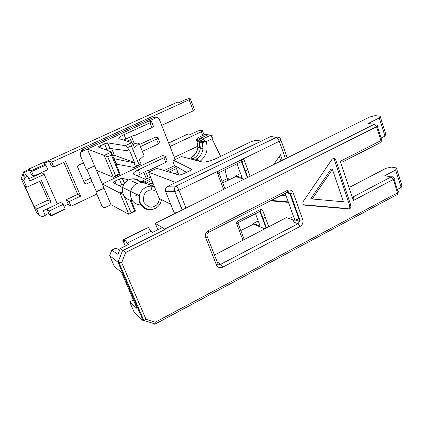 <?xml version="1.0" encoding="UTF-8"?>
<svg xmlns="http://www.w3.org/2000/svg" width="423" height="423" viewBox="0 0 423 423"><rect width="100%" height="100%" fill="white"/><g stroke="black" fill="none" stroke-linecap="round" stroke-linejoin="round"><path stroke-width="0.63" d="M340.251 161.285L353.369 200.523L393.29 179.463L397.525 192.819L155.294 322.21L146.004 319.323L121.681 262.678L118.017 262.292L109.652 255.608L114.337 266.437L121.554 272.491L137.105 308.584L129.681 301.9L134.207 312.354L143.196 320.756L118.017 262.292L122.681 250.289L123.183 250.39L165.107 229.425L164.727 229.076L374.371 124.267L376.565 126.726L380.964 140.595L340.251 161.285L341.98 162.194L380.319 142.678M146.004 319.323L144.402 320.645L143.196 320.756M124.669 239.169L148.399 227.442L150.874 231.296L127.069 243.156L124.706 239.196L124.383 239.318L125.071 241.66L122.649 239.894L125.25 246.012M335.719 159.894C334.693 158.096 333.43 157.953 331.918 159.471L303.386 201.211L302.905 202.495C302.836 204.018 303.465 204.917 304.787 205.187L348.589 208.936C350.054 208.851 350.894 207.979 351.122 206.313L335.719 159.894L334.329 159.64L333.403 158.445M121.681 262.678L125.61 252.568L123.183 250.39M155.294 322.21L154.971 324.113L154.226 324.166M194.955 302.731L154.829 324.282M353.369 200.523C354.04 198.546 353.998 197.319 353.242 196.843L391.085 176.936C392.317 176.449 393.21 176.846 393.76 178.125C394.537 178.374 394.384 178.823 393.29 179.463L391.085 176.936L384.803 175.677L395.658 169.993L401.157 187.447L401.85 185.29L396.388 167.926L395.658 169.993M334.329 159.64L349.71 205.911C349.488 207.566 348.652 208.428 347.204 208.507L303.762 204.78M122.681 250.289L120.312 248.481L128.613 244.335L127.069 243.156M150.874 231.296L152.64 232.349L162.131 227.616L165.107 229.425M374.371 124.267L368.116 123.5L379.257 117.954L380.081 116.108L385.75 134.128L384.967 136.074L381.065 138.051M164.727 229.076L155.241 223.318L369.676 116.986L375.09 115.659L380.081 116.108M401.157 187.447L397.356 189.472M299.468 220.753L299.981 220.483M349.98 187.072L386.014 168.296L391.37 167.101L396.388 167.926M293.52 216.497L289.406 218.638M285.208 193.311L294.239 218.501L294.371 219.669L292.943 221.837L298.051 223.709L300.119 226.437C302.588 224.814 303.465 222.556 302.741 219.664L293.229 192.899C291.97 190.213 289.977 189.398 287.259 190.445L208.439 230.577C205.758 232.29 204.838 234.654 205.689 237.668L216.428 264.925C217.813 267.59 219.928 268.335 222.778 267.167L300.119 226.437M294.207 220.372L286.456 217.57L214.466 255.016M312.2 198.995L310.857 198.63L331.056 169.041L332.415 169.38L343.365 201.776L312.2 198.995L332.415 169.38M368.116 123.5L370.173 123.754M379.257 117.954L384.967 136.074M155.241 223.318L157.879 229.737M109.652 255.608L111.788 250.12L118.001 254.419L120.312 248.481M133.393 299.965L129.681 301.9M384.803 175.677L387.056 176.132M111.788 250.12L116.108 247.968L119.55 250.437M122.649 239.894L146.051 228.563M285.446 158.752L279.27 141.287C281.11 140.314 281.586 139.69 280.692 139.405C279.751 137.359 278.255 136.703 276.203 137.438L270.884 136.433L261.234 141.102L256.169 140.283L251.331 141.546L216.449 158.366C212.235 160.359 208.243 161.597 204.478 162.078L202.273 161.998L181.462 156.563L173.642 160.28L191.254 169.094C191.688 169.486 191.006 170.141 189.197 171.072L183.196 173.964L179.347 175.164L156.711 168.317L148.558 172.187L175.757 182.466L167.899 186.268C165.996 187.32 165.176 188.922 165.446 191.08L173.885 212.198L176.534 212.203L176.719 212.669M288.454 202.363L270.503 200.809M273.66 164.595L280.47 154.76L282.421 160.254M288.285 201.882L271.286 200.412M279.328 156.404L280.957 160.978M167.899 186.268L176.079 186.035L276.203 137.438C277.377 137.845 278.397 139.13 279.27 141.287L178.913 190.218C177.956 187.992 177.015 186.601 176.079 186.035C174.646 187.151 174.139 188.769 174.546 190.895L174.948 191.439L178.913 190.218L185.998 208.068M261.234 141.102L175.757 182.466M264.861 228.801L253.499 224.137L253.261 223.492L260.082 225.988L255.492 213.652M240.819 230.524L253.499 224.137M236.943 163.801L242.083 177.612L235.468 175.957L235.717 176.624L244.245 179.183M222.731 182.9L235.717 176.624M264.449 223.73L264.819 223.534M246.561 175.397L246.937 175.207M287.481 192.195L287.793 193.073M286.085 195.754L281.269 195.32M265.242 217.316L262.583 218.686M258.204 220.943L253.261 223.492M247.751 169.903L245.023 171.246M240.539 173.456L235.468 175.957M198.63 161.047L198.191 159.899L197.023 160.624M148.558 172.187L159.191 198.424L170.675 204.209M186.538 172.351L174.466 165.478L172.848 161.385L173.642 160.28M175.365 213.34L166.836 217.285M198.191 159.899L195.024 159.022L192.92 159.556M175.466 166.043L179.072 175.18M153.126 183.471L146.379 182.942L151.852 180.32M141.509 181.345L140.526 181.43L144.819 183.233C147.267 183.593 149.948 184.735 152.856 186.649C152.407 186.342 152.608 185.549 153.454 184.275M225.025 169.623L227.093 178.707L228.124 180.367M222.075 181.176L227.093 178.707C228.806 178.818 229.377 178.765 228.811 178.548M199.968 161.396C206.456 156.008 208.502 149.409 206.107 141.605L202.183 142.636L201.739 141.478L199.138 140.922L199.022 140.008L200.105 138.437L207.942 134.747L205.303 134.287L197.573 137.924L202.712 138.971L201.623 140.579L201.739 141.478L206.107 141.605L202.712 138.971L210.606 135.249L212.732 135.905C213.356 136.222 213.118 137.184 212.023 138.802L220.647 156.341M207.942 134.747L210.606 135.249C211.442 135.794 211.918 136.978 212.023 138.802L206.107 141.605M150.546 177.094L142.059 181.144L144.201 182.022L151.185 178.68M140.526 181.43L142.059 181.144L150.535 177.073M196.558 140.214L196.494 139.479L197.573 137.924L205.303 134.287L207.143 134.609M197.573 137.924L196.494 139.479L199.022 140.008M199.148 141.975L199.476 147.839M132.658 181.451L137.142 183.323M137.189 194.675L134.921 196.314M122.591 187.627L113.29 182.63C113.015 182.329 113.57 181.827 114.956 181.123L119.312 179.066L122.199 178.231L128.539 179.891M153.179 117.626L82.644 149.684M81.126 152.037L81.687 150.424L82.786 149.626L81.819 151.603L155.987 117.843L153.401 117.525L155.886 117.832M81.819 151.603L80.645 152.529L81.687 150.424L82.432 149.79M96.005 192.153L104.069 188.335L111.006 204.695L105.576 207.302C104.016 207.926 102.815 207.54 101.985 206.144L96.005 192.153L96.259 191.339L86.895 169.433M94.551 165.89L96.423 170.31L113.322 177.263L104.158 155.4L87.413 149.06L94.551 165.89L86.387 169.665L80.238 155.289L80.645 152.529M155.987 117.843C157.451 117.367 158.551 117.827 159.281 119.233L175.164 159.556M123.622 140.098L133.61 135.423L133.805 135.91L133.007 135.698M134.456 144.01L131.379 136.444M148.32 178.131L145.586 171.41M147.315 170.585L147.965 170.844L147.775 170.369L137.084 175.698M111.027 152.238L111.418 155.056L107.706 156.764L104.158 155.4L111.027 152.238L111.117 151.836L98.527 147.114C98.263 146.881 98.855 146.416 100.299 145.718L107.49 142.863L125.298 145.665L131.902 142.625L119.027 138.696C118.123 138.046 119.788 136.703 124.034 134.662L149.996 122.818L151.513 121.56L148.959 121.041M96.423 170.31L104.069 188.335L96.259 191.339M131.104 200.497L135.497 211.061L128.841 214.308L111.006 204.695M140.42 146.607L156.494 139.156L157.975 137.835L155.373 137.163L139.558 144.481M115.172 161.597L115.447 161.47M140.113 174.001L138.384 169.771L163.886 157.737L165.324 156.346L162.67 155.5L102.218 183.973L119.926 193.031L122.437 191.836M113.956 158.667L133.969 162.792L134.519 162.532L129.692 150.725L129.137 150.979L127.72 147.527L131.373 145.84L132.722 143.418L134.419 147.595L139.188 143.571L137.121 142.995L133.16 144.502M132.722 143.418L131.902 142.625M151.513 121.56L153.427 126.382L151.905 127.619L133.805 135.91M139.188 143.571L144.079 155.648L139.389 159.809L141.071 163.939L135.365 166.207L133.969 162.792M114.062 158.667L116.351 164.166L134.218 167.434L141.071 163.939M165.324 156.346L167.191 161.052L165.747 162.416L147.965 170.844M145.655 179.4L133.626 174.202C132.642 173.345 134.228 171.87 138.384 169.771M127.72 147.527L125.298 145.665M129.137 150.979L110.022 148.431L107.712 142.868M104.587 143.762L106.913 149.351L110.022 148.431M106.913 149.351L105.824 149.848M107.706 156.764L115.548 175.524L113.322 177.263L120.111 174.07L111.117 151.836M151.905 127.619L149.996 122.818M135.497 211.061L134.731 211.051L131.125 212.806L128.841 214.308L119.926 193.031L123.167 194.416M157.975 137.835L159.868 142.604L158.382 143.899L142.345 151.365M158.382 143.899L156.494 139.156M134.218 167.434L135.365 166.207M165.747 162.416L163.886 157.737M120.111 174.07L119.217 173.8L111.418 155.056M134.519 162.532L114.379 155.252L112.835 155.965M111.635 148.642L114.379 155.252M124.256 196.372L131.125 212.806M134.731 211.051L130.273 200.354M124.145 183.677L119.037 185.718M115.548 175.524L119.217 173.8M138.987 164.505L131.373 145.84M64.571 209.105L64.576 209.528M45.134 215.111L48.793 213.388L50.744 216.084L50.237 214.593L51.257 215.413L49.258 210.955L63.201 204.378L65.168 208.825L51.257 215.413M29.436 168.766L43.685 162.316L44.896 164.447L30.657 170.903L29.361 168.798L29.922 170.432L29.388 170.109L24.497 172.325L23.18 175.698L25.005 177.454L23.736 180.7L26.718 187.299L24.513 185.385L34.099 206.556L48.174 199.979L39.825 181.282M29.425 169.147L23.82 171.685L24.497 172.325M177.39 102.757L176.174 102.683L43.918 162.585M204.029 134.874L202.437 130.681L200.581 130.289L197.62 131.072L190.556 134.377L188.214 133.895L168.655 143.032L188.055 133.954L189.71 134.202M64.005 206.197L68.225 204.203L66.252 199.714L69.012 201.634L71.053 206.276L68.177 204.224M197.89 146.178L174.297 157.356M96.819 194.067L71.053 206.276M23.736 180.7L21.166 178.506L36.568 212.526L39.482 215.524L36.563 209.062L34.099 206.556M48.259 160.618L49.269 161.1L44.352 163.326M48.328 160.576L51.685 162.173L189.107 99.78L190.318 98.792L194.501 109.8L193.311 110.831L161.692 125.345M176.037 102.741L178.416 102.821L185.591 99.569L188.542 98.67L190.318 98.792M130.496 139.669L127.54 141.023L127.667 141.33M170.014 146.48L201.295 131.817L202.437 130.681M83.5 162.918L78.493 165.224L77.61 166.318L77.695 167.265L84.563 183.222L86.546 183.957L92.008 181.398M202.702 135.503L201.295 131.817M193.311 110.831L189.107 99.78M51.685 162.173L53.784 166.953L65.623 161.554L80.634 196.156L69.012 201.634M36.563 209.062L51.104 202.247L48.174 199.979M25.005 177.454L27.643 176.254L29.779 180.996L44.219 174.392L57.396 204.092L43.183 210.781L45.266 215.402L42.681 216.629L39.482 215.524M51.104 202.247L41.428 180.547L26.718 187.299M53.784 166.953L51.299 165.716L49.269 161.1M80.634 196.156L77.716 194.321L66.252 199.714M63.825 162.369L77.716 194.321M27.643 176.254L25.644 174.577L23.18 175.698M28.785 178.781L41.983 172.758L44.219 174.392M46.853 209.052L48.793 213.388M57.317 203.918L60.716 202.316L63.201 204.378M29.388 170.109L31.466 174.747L33.666 176.132L47.868 169.649L45.843 165.076L31.609 171.537L30.657 170.903M44.896 164.447L45.843 165.076M46.937 209.015L49.258 210.955M31.609 171.537L33.666 176.132M125.61 252.568L376.565 126.726C377.691 126.107 377.871 125.721 377.11 125.562L381.488 139.384C382.255 139.569 382.08 139.971 380.964 140.595L380.927 142.371L381.615 140.193M394.025 178.955L397.98 191.434C398.757 191.709 398.609 192.169 397.525 192.819L397.504 194.4L396.964 194.686M205.689 237.668C207.016 236.922 207.444 236.357 206.974 235.971M207.159 236.431L217.66 263.132C218.146 263.577 217.734 264.174 216.428 264.925M208.481 232.486L208.761 232.29L208.439 230.577M287.259 190.445L287.413 192.19L286.942 192.428M287.328 192.227L288.84 192.417L289.834 193.628L293.229 192.899M302.741 219.664L299.357 220.33L289.834 193.628L286.408 192.698M294.239 218.501L299.357 220.33L299.495 221.515L298.051 223.709L220.822 264.253L222.778 267.167M217.877 263.555C218.643 264.555 219.622 264.787 220.822 264.253L217.237 262.064M349.578 204.996L350.99 205.388M347.204 208.507L348.589 208.936M303.941 204.901L304.787 205.187M242.939 240.206L236.795 224.058C236.441 222.736 236.843 221.7 238.001 220.959L260.119 209.649L260.298 211.188L259.96 211.363L262.842 210.717L268.764 226.776M223.614 189.414L217.718 173.916C217.348 172.547 217.755 171.495 218.945 170.76L241.644 159.693L241.84 161.412L241.459 161.597L244.446 160.862L250.13 176.264M260.119 209.649C261.351 209.168 262.26 209.522 262.842 210.717M241.644 159.693C242.913 159.228 243.844 159.619 244.446 160.862M182.117 209.988L174.731 191.45L165.615 191.63M280.957 140.161L287.212 157.874M237.99 223.08L244.24 239.529M236.795 224.058C237.932 223.423 238.271 222.947 237.821 222.625L238.223 222.493L238.001 220.959M238.096 222.635L260.298 211.188L266.458 227.971M266.093 228.166L259.886 211.4M219.061 172.621L241.84 161.412L247.762 177.438M247.386 177.628L241.454 161.602M217.718 173.916C218.887 173.303 219.257 172.875 218.834 172.637L219.188 172.473L218.945 170.76M218.971 173.012L224.951 188.748M191.254 169.094L191.397 169.464M174.445 173.842L177.887 172.187M168.962 172.135L176.454 168.55M191.82 159.265L193.147 158.63C197.314 156.441 199.719 152.915 200.365 148.05L199.577 142.07L202.183 142.636L202.982 148.563C202.374 153.433 200 156.996 195.865 159.254M196.885 141.102L196.616 140.388L199.138 140.922L199.577 142.07L197.039 141.499L197.827 147.442C197.187 152.28 194.792 155.786 190.646 157.964L194.781 159.085M166.498 171.368L175.809 166.916M144.819 183.233L146.379 182.942L144.201 182.022L137.078 183.355C133.763 185.041 131.611 187.717 130.622 191.386L139.304 195.706C136.899 204.441 145.872 212.526 153.845 208.988M199.022 140.029L201.623 140.579L202.559 142.657L202.982 148.563L200.375 147.95M189.255 158.599L190.646 157.964L189.293 158.609M174.662 165.589L164.113 170.622M154.469 186.781C151.646 185.819 148.817 185.988 145.993 187.289C142.54 189.06 140.309 191.862 139.304 195.706L139.96 202.146C144.587 210.617 150.683 210.3 155.067 208.507C158.646 206.725 160.766 203.775 161.433 199.667L161.454 199.561M140.917 205.081C133.224 204.119 129.787 199.582 130.607 191.466M159.582 198.62C158.641 202.871 156.97 205.398 154.559 206.197C151.164 208.333 147.579 206.995 143.799 202.183C143.016 195.897 144.497 192.079 148.246 190.741C150.265 189.43 152.967 189.647 156.341 191.397M151.926 189.916L150.498 185.1M132.219 200.576C124.981 199.471 121.787 195.098 122.628 187.463C123.569 183.957 125.631 181.398 128.809 179.796C133.504 177.893 137.544 178.733 140.933 182.308M129.528 137.295L131.669 142.551M143.767 172.272L146.506 178.992M125.805 138.998L124.034 134.662M101.324 148.161L100.299 145.718M116.304 184.254L114.987 181.107M116.574 164.182L114.284 158.683M124.478 183.196L122.427 178.257M119.312 179.066L121.581 184.513M23.778 171.801L21.166 178.506M90.633 178.178L83.77 181.377M84.42 182.895L86.546 183.957M118.963 262.604L144.01 320.814M155.056 323.939L144.402 320.645M154.971 324.113L397.504 194.4L398.191 192.359M206.905 234.236L208.761 232.29L287.413 192.19C289.004 191.296 290.025 191.793 290.464 193.681L299.997 220.415L299.495 221.515L294.371 219.669M349.71 205.911L351.122 206.308M165.446 191.08L174.546 190.895L182.302 209.898M228.769 180.05L228.838 178.945M200.365 148.05L197.827 147.442C197.753 150.969 195.341 154.469 190.588 157.948M164.076 170.612L174.636 165.573M128.539 179.897C125.398 181.393 123.426 183.92 122.628 187.463L130.622 191.386M128.788 179.786C133.123 178.194 136.983 179.056 140.373 182.371M155.252 117.753L153.475 117.531M107.49 142.863L109.806 148.425M122.199 178.231L124.346 183.386M64.645 209.496L50.744 216.084M90.628 178.168L83.765 181.367M189.483 134.154L188.214 133.895M177.063 102.736L176.217 102.683"/></g></svg>
